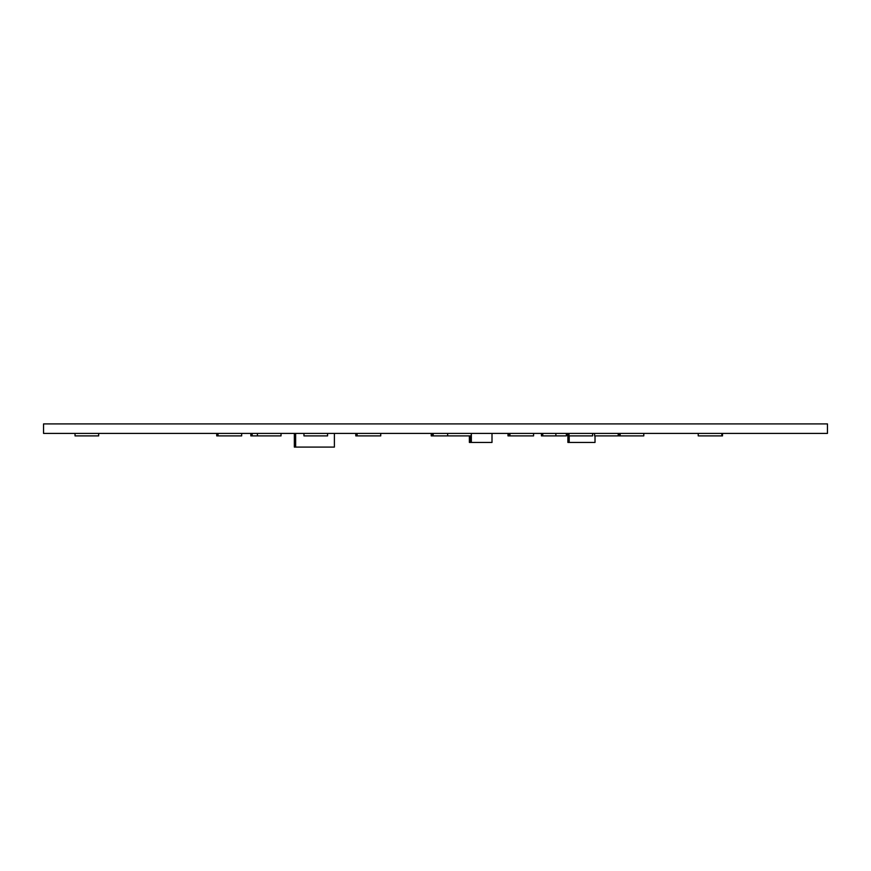 <?xml version="1.0" encoding="UTF-8"?>
<svg xmlns="http://www.w3.org/2000/svg" width="871" height="871" viewBox="0 0 871 871"><rect width="100%" height="100%" fill="white"/><g stroke="black" fill="none" stroke-linecap="round" stroke-linejoin="round"><path stroke-width="1.31" d="M827.45 423.905L827.45 433.41L43.55 433.41L43.55 423.905L827.45 423.905M507.989 433.41L507.989 435.903L508.642 435.903L508.642 433.41M509.949 433.41L509.949 435.903L508.642 435.903M533.585 435.903L533.585 433.41L533.575 435.903L509.949 435.903M698.226 433.41L698.226 435.903L721.841 435.903L721.841 433.41M722.495 433.41L722.495 435.903L721.841 435.903M98.673 433.41L98.673 435.903L75.037 435.903L75.037 433.41M98.652 433.41L98.652 435.903M257.413 433.41L257.413 435.903L250.837 435.903L250.837 433.41M251.501 433.41L251.501 435.903M252.155 433.41L252.155 435.903M303.957 433.41L303.957 435.903L327.572 435.903L327.572 433.41M566.368 433.41L566.368 435.903L541.446 435.903L541.446 433.41M555.872 433.41L555.872 435.903M447.64 433.41L447.64 435.903L431.221 435.903L431.221 433.41M471.255 433.41L471.255 435.903L447.64 435.903M431.874 433.41L431.874 435.903M433.192 433.41L433.192 435.903M355.793 433.41L355.793 435.903L356.457 435.903L356.457 433.41M357.11 433.41L357.11 435.903L356.457 435.903M380.725 433.41L380.725 435.903L357.11 435.903M281.028 433.41L281.028 435.903L257.413 435.903M216.727 433.41L216.727 435.903L217.391 435.903L217.391 433.41M218.044 433.41L218.044 435.903L217.391 435.903M241.659 433.41L241.659 435.903L218.044 435.903M618.846 433.41L618.846 435.903L620.163 435.903L620.163 433.41M643.789 435.903L643.789 433.41L643.778 435.903L620.163 435.903M567.685 433.41L567.685 435.903L568.992 435.903L568.992 433.41M592.607 433.41L592.607 435.903L568.992 435.903M594.577 433.41L594.577 435.903L618.192 435.903L618.192 433.41M542.753 433.41L542.753 435.903M492.006 433.41L492.006 442.446L469.382 442.446L469.382 435.903M470.035 435.903L470.035 442.446M471.353 433.41L471.353 442.446M334.388 433.41L334.388 447.095L294.333 447.095L294.333 433.41M294.986 433.41L294.986 447.095M295.639 433.41L295.639 447.095M595.024 435.903L595.024 442.446L567.892 442.446L567.892 435.903M569.198 435.903L569.198 442.446"/></g></svg>
